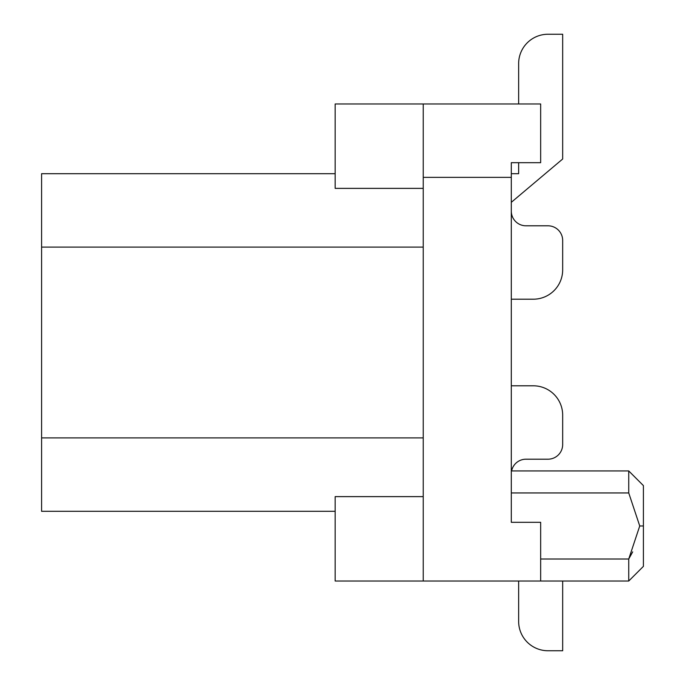 <?xml version="1.0" encoding="UTF-8"?>
<svg xmlns="http://www.w3.org/2000/svg" width="685" height="685" viewBox="0 0 685 685"><rect width="100%" height="100%" fill="white"/><g stroke="black" fill="none" stroke-linecap="round" stroke-linejoin="round"><path stroke-width="1.03" d="M423.236 177.364L423.236 103.974L540.662 103.974L540.662 162.688L511.301 162.688L511.301 177.364L423.236 177.364L423.236 581.026L540.662 581.026L540.662 522.312L511.301 522.312L511.301 177.364M423.236 496.625L335.162 496.625L335.162 581.026L423.236 581.026M518.639 173.699L511.301 173.699L518.639 173.699L511.301 173.699L518.639 173.699L511.301 173.699L518.639 173.699L511.301 173.699L518.639 173.699L511.301 173.699L518.639 173.699L511.301 173.699L518.639 173.699L511.301 173.699L518.639 173.699L511.301 173.699L518.639 173.699L511.301 173.699L518.639 173.699L511.301 173.699L518.639 173.699L518.639 162.688L518.639 173.699M518.639 63.611L518.639 103.974L518.639 63.611A29.361 29.361 0 0 1 548 34.25L562.676 34.25L548 34.25M525.986 225.802A14.676 14.676 0 0 1 511.301 211.126A14.676 14.676 0 0 0 525.986 225.802A14.676 14.676 0 0 1 511.301 211.126A14.676 14.676 0 0 0 525.986 225.802A14.676 14.676 0 0 1 511.301 211.126A14.676 14.676 0 0 0 525.986 225.802A14.676 14.676 0 0 1 511.301 211.126A14.676 14.676 0 0 0 525.986 225.802A14.676 14.676 0 0 1 511.301 211.126A14.676 14.676 0 0 0 525.986 225.802A14.676 14.676 0 0 1 511.301 211.126A14.676 14.676 0 0 0 525.986 225.802A14.676 14.676 0 0 1 511.301 211.126A14.676 14.676 0 0 0 525.986 225.802A14.676 14.676 0 0 1 511.301 211.126A14.676 14.676 0 0 0 525.986 225.802A14.676 14.676 0 0 1 511.301 211.126A14.676 14.676 0 0 0 525.986 225.802A14.676 14.676 0 0 1 511.301 211.126A14.676 14.676 0 0 0 525.986 225.802L548 225.802A14.676 14.676 0 0 1 562.676 240.486L562.676 269.839L562.676 240.486M533.324 299.199L511.301 299.199L533.324 299.199A29.361 29.361 0 0 0 562.676 269.839M511.301 202.323L562.676 159.014L562.676 34.25M548 459.198L525.986 459.198A14.676 14.676 0 0 0 511.601 470.938A14.676 14.676 0 0 1 525.986 459.198A14.676 14.676 0 0 0 511.601 470.938A14.676 14.676 0 0 1 525.986 459.198A14.676 14.676 0 0 0 511.601 470.938A14.676 14.676 0 0 1 525.986 459.198A14.676 14.676 0 0 0 511.601 470.938A14.676 14.676 0 0 1 525.986 459.198A14.676 14.676 0 0 0 511.601 470.938A14.676 14.676 0 0 1 525.986 459.198A14.676 14.676 0 0 0 511.601 470.938A14.676 14.676 0 0 1 525.986 459.198A14.676 14.676 0 0 0 511.601 470.938A14.676 14.676 0 0 1 525.986 459.198A14.676 14.676 0 0 0 511.601 470.938A14.676 14.676 0 0 1 525.986 459.198A14.676 14.676 0 0 0 511.601 470.938A14.676 14.676 0 0 1 525.986 459.198A14.676 14.676 0 0 0 511.601 470.938A14.676 14.676 0 0 1 525.986 459.198L548 459.198A14.676 14.676 0 0 0 562.676 444.514L562.676 415.161A29.361 29.361 0 0 0 533.324 385.801L511.301 385.801M518.639 621.389L518.639 581.026L518.639 621.389A29.361 29.361 0 0 0 548 650.75L562.676 650.75L562.676 581.026M511.301 492.952L628.736 492.952L639.739 525.977L628.736 559.011L628.736 581.026L643.412 566.349L628.736 581.026L540.662 581.026M540.662 559.011L628.736 559.011L632.7 551.862M628.736 492.952L628.736 470.938L643.412 485.614L643.412 566.349M423.236 188.375L335.162 188.375L335.162 103.974L423.236 103.974M335.162 511.301L41.588 511.301L41.588 173.699L335.162 173.699M41.588 247.088L423.236 247.088M423.236 437.912L41.588 437.912M562.676 444.514L562.676 415.161M643.412 525.969L639.739 525.977M511.301 470.938L628.736 470.938"/></g></svg>
